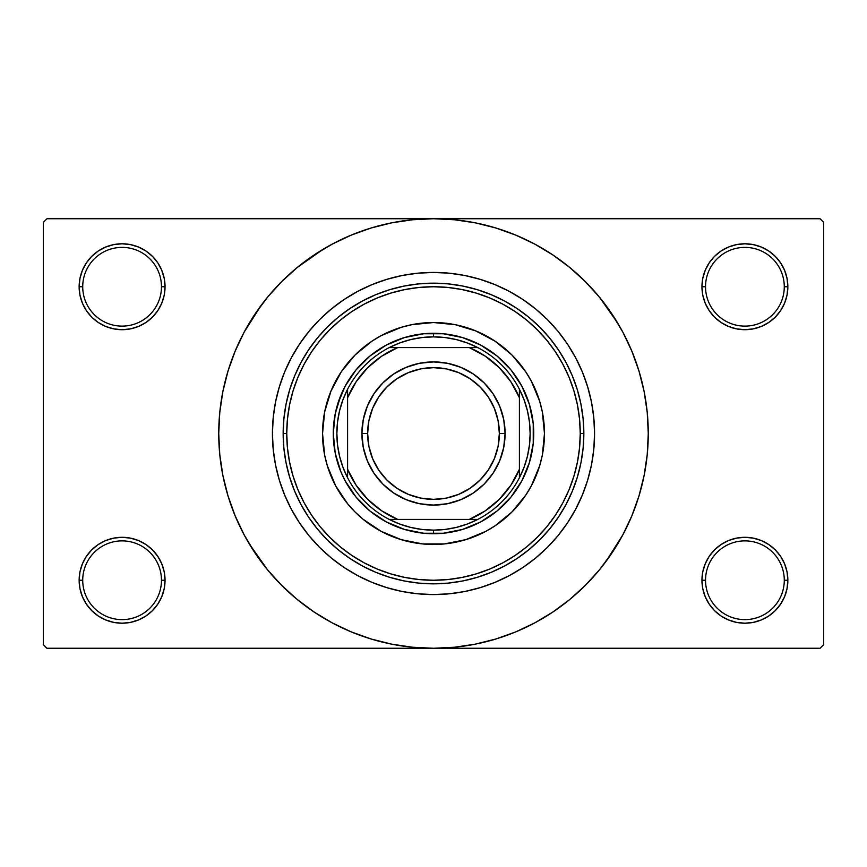 <?xml version="1.0" encoding="UTF-8"?>
<svg xmlns="http://www.w3.org/2000/svg" width="867" height="867" viewBox="0 0 867 867"><rect width="100%" height="100%" fill="white"/><g stroke="black" fill="none" stroke-linecap="round" stroke-linejoin="round"><path stroke-width="1.3" d="M784.277 580.251A39.373 39.373 0 0 0 744.905 540.878A39.373 39.373 0 0 0 705.532 580.251L701.956 580.251A42.949 42.949 0 0 1 744.905 537.302A42.949 42.949 0 0 1 787.854 580.251L784.277 580.251A39.373 39.373 0 0 1 744.905 619.623A39.373 39.373 0 0 1 705.532 580.251A39.373 39.373 0 0 1 744.905 540.878A39.373 39.373 0 0 1 784.277 580.251L787.854 580.251L787.03 571.873L784.592 563.821L780.614 556.386L775.271 549.884L768.769 544.541L761.345 540.575L753.282 538.125L744.905 537.302L736.527 538.125L728.464 540.575L721.041 544.541L714.527 549.884L709.195 556.386L705.218 563.821L702.779 571.873L701.956 580.251L702.779 588.628L705.218 596.691L709.195 604.115L714.527 610.628L721.041 615.971L728.464 619.938L736.527 622.376L744.905 623.21L753.282 622.376L761.345 619.938L768.769 615.971L775.271 610.628L780.614 604.115L784.592 596.691L787.03 588.628L787.854 580.251A42.949 42.949 0 0 1 744.905 623.21A42.949 42.949 0 0 1 701.956 580.251L705.532 580.251A39.373 39.373 0 0 0 744.905 619.623A39.373 39.373 0 0 0 784.277 580.251M161.468 580.251A39.373 39.373 0 0 0 122.095 540.878A39.373 39.373 0 0 0 82.723 580.251L79.146 580.251A42.949 42.949 0 0 1 122.095 537.302A42.949 42.949 0 0 1 165.044 580.251L161.468 580.251A39.373 39.373 0 0 1 122.095 619.623A39.373 39.373 0 0 1 82.723 580.251A39.373 39.373 0 0 1 122.095 540.878A39.373 39.373 0 0 1 161.468 580.251L165.044 580.251L164.221 571.873L161.782 563.821L157.805 556.386L152.473 549.884L145.959 544.541L138.536 540.575L130.473 538.125L122.095 537.302L113.718 538.125L105.655 540.575L98.231 544.541L91.729 549.884L86.386 556.386L82.408 563.821L79.97 571.873L79.146 580.251L79.97 588.628L82.408 596.691L86.386 604.115L91.729 610.628L98.231 615.971L105.655 619.938L113.718 622.376L122.095 623.21L130.473 622.376L138.536 619.938L145.959 615.971L152.473 610.628L157.805 604.115L161.782 596.691L164.221 588.628L165.044 580.251A42.949 42.949 0 0 1 122.095 623.21A42.949 42.949 0 0 1 79.146 580.251L82.723 580.251A39.373 39.373 0 0 0 122.095 619.623A39.373 39.373 0 0 0 161.468 580.251M161.468 286.749A39.373 39.373 0 0 0 122.095 247.377A39.373 39.373 0 0 0 82.723 286.749L79.146 286.749A42.949 42.949 0 0 1 122.095 243.79A42.949 42.949 0 0 1 165.044 286.749L161.468 286.749A39.373 39.373 0 0 1 122.095 326.122A39.373 39.373 0 0 1 82.723 286.749A39.373 39.373 0 0 1 122.095 247.377A39.373 39.373 0 0 1 161.468 286.749L165.044 286.749L164.221 278.372L161.782 270.309L157.805 262.885L152.473 256.372L145.959 251.029L138.536 247.062L130.473 244.624L122.095 243.79L113.718 244.624L105.655 247.062L98.231 251.029L91.729 256.372L86.386 262.885L82.408 270.309L79.97 278.372L79.146 286.749L79.97 295.127L82.408 303.179L86.386 310.614L91.729 317.116L98.231 322.459L105.655 326.425L113.718 328.875L122.095 329.698L130.473 328.875L138.536 326.425L145.959 322.459L152.473 317.116L157.805 310.614L161.782 303.179L164.221 295.127L165.044 286.749A42.949 42.949 0 0 1 122.095 329.698A42.949 42.949 0 0 1 79.146 286.749L82.723 286.749A39.373 39.373 0 0 0 122.095 326.122A39.373 39.373 0 0 0 161.468 286.749M784.277 286.749A39.373 39.373 0 0 0 744.905 247.377A39.373 39.373 0 0 0 705.532 286.749L701.956 286.749A42.949 42.949 0 0 1 744.905 243.79A42.949 42.949 0 0 1 787.854 286.749L784.277 286.749A39.373 39.373 0 0 1 744.905 326.122A39.373 39.373 0 0 1 705.532 286.749A39.373 39.373 0 0 1 744.905 247.377A39.373 39.373 0 0 1 784.277 286.749L787.854 286.749L787.03 278.372L784.592 270.309L780.614 262.885L775.271 256.372L768.769 251.029L761.345 247.062L753.282 244.624L744.905 243.79L736.527 244.624L728.464 247.062L721.041 251.029L714.527 256.372L709.195 262.885L705.218 270.309L702.779 278.372L701.956 286.749L702.779 295.127L705.218 303.179L709.195 310.614L714.527 317.116L721.041 322.459L728.464 326.425L736.527 328.875L744.905 329.698L753.282 328.875L761.345 326.425L768.769 322.459L775.271 317.116L780.614 310.614L784.592 303.179L787.03 295.127L787.854 286.749A42.949 42.949 0 0 1 744.905 329.698A42.949 42.949 0 0 1 701.956 286.749L705.532 286.749A39.373 39.373 0 0 0 744.905 326.122A39.373 39.373 0 0 0 784.277 286.749M272.433 433.5A161.067 161.067 0 0 1 433.5 272.433A161.067 161.067 0 0 1 594.567 433.5L593.797 449.29L591.478 464.929L587.631 480.253L582.31 495.144L575.547 509.428L567.43 522.985L558.012 535.687L547.391 547.391L535.687 558.012L522.985 567.43L509.428 575.547L495.144 582.31L480.253 587.631L464.929 591.478L449.29 593.797L433.5 594.567L417.71 593.797L402.071 591.478L386.747 587.631L371.856 582.31L357.572 575.547L344.015 567.43L331.313 558.012L319.609 547.391L308.988 535.687L299.57 522.985L291.453 509.428L284.69 495.144L279.369 480.253L275.522 464.929L273.203 449.29L272.433 433.5L273.203 417.71L275.522 402.071L279.369 386.747L284.69 371.856L291.453 357.572L299.57 344.015L308.988 331.313L319.609 319.609L331.313 308.988L344.015 299.57L357.572 291.453L371.856 284.69L386.747 279.369L402.071 275.522L417.71 273.203L433.5 272.433L449.29 273.203L464.929 275.522L480.253 279.369L495.144 284.69L509.428 291.453L522.985 299.57L535.687 308.988L547.391 319.609L558.012 331.313L567.43 344.015L575.547 357.572L582.31 371.856L587.631 386.747L591.478 402.071L593.797 417.71L594.567 433.5A161.067 161.067 0 0 1 433.5 594.567A161.067 161.067 0 0 1 272.433 433.5A161.067 161.067 0 0 1 433.5 272.433A161.067 161.067 0 0 1 594.567 433.5A161.067 161.067 0 0 1 433.5 594.567A161.067 161.067 0 0 1 272.433 433.5L273.203 449.29L275.522 464.929L279.369 480.253L284.69 495.144L291.453 509.428L299.57 522.985L308.988 535.687L319.609 547.391L331.313 558.012L344.015 567.43L357.572 575.547L371.856 582.31L386.747 587.631L402.071 591.478L417.71 593.797L433.5 594.567L449.29 593.797L464.929 591.478L480.253 587.631L495.144 582.31L509.428 575.547L522.985 567.43L535.687 558.012L547.391 547.391L558.012 535.687L567.43 522.985L575.547 509.428L582.31 495.144L587.631 480.253L591.478 464.929L593.797 449.29L594.567 433.5L593.797 417.71L591.478 402.071L587.631 386.747L582.31 371.856L575.547 357.572L567.43 344.015L558.012 331.313L547.391 319.609L535.687 308.988L522.985 299.57L509.428 291.453L495.144 284.69L480.253 279.369L464.929 275.522L449.29 273.203L433.5 272.433L417.71 273.203L402.071 275.522L386.747 279.369L371.856 284.69L357.572 291.453L344.015 299.57L331.313 308.988L319.609 319.609L308.988 331.313L299.57 344.015L291.453 357.572L284.69 371.856L279.369 386.747L275.522 402.071L273.203 417.71L272.433 433.5M606 561.437L622.907 534.733L631.913 515.681L639.012 495.837L644.138 475.398L647.226 454.546L648.267 433.5A214.767 214.767 0 0 1 433.5 648.267A214.767 214.767 0 0 1 218.733 433.5A214.767 214.767 0 0 1 433.5 218.733A214.767 214.767 0 0 1 648.267 433.5L647.226 412.454L644.138 391.602L639.012 371.163L631.913 351.319L622.907 332.267L612.069 314.19L599.509 297.262L585.355 281.645L569.738 267.491L552.81 254.931L540.878 247.507M249.295 543.912L267.491 569.738L281.645 585.355L297.262 599.509L314.19 612.069L332.267 622.907L351.319 631.913L371.163 639.012L391.602 644.138L412.454 647.226L433.5 648.267L820.074 648.267L823.65 644.68L823.65 222.32L823.65 644.68L820.074 648.267L46.926 648.267L43.35 644.68L43.35 222.32L46.926 218.733L433.5 218.733L46.926 218.733L43.35 222.32L43.35 644.68L46.926 648.267L433.5 648.267L454.546 647.226L475.398 644.138L495.837 639.012L515.681 631.913L534.733 622.907L552.81 612.069L569.738 599.509L585.355 585.355L599.509 569.738L612.069 552.81L619.493 540.878M820.074 218.733L433.5 218.733L820.074 218.733L823.65 222.32L820.074 218.733M543.912 617.705L552.81 612.069M617.705 323.088L599.509 297.262M323.088 249.295L297.262 267.491L281.645 281.645L267.491 297.262L254.931 314.19L247.507 326.122M261 305.563L244.093 332.267L235.087 351.319L227.988 371.163L222.862 391.602L219.774 412.454L218.733 433.5L219.774 454.546L222.862 475.398L227.988 495.837L235.087 515.681L244.093 534.733L254.931 552.81L267.491 569.738M314.19 612.069L326.122 619.493M714.527 256.372L709.195 262.885M705.218 303.179L706.356 305.683M161.782 270.309L157.805 262.885M130.473 244.624L122.095 243.79M138.536 326.425L140.584 325.515M152.473 317.116L157.805 310.614M161.782 563.821L160.644 561.317M152.473 610.628L157.805 604.115M728.464 540.575L726.416 541.485M714.527 549.884L709.195 556.386M705.218 596.691L709.195 604.115M736.527 622.376L744.905 623.21M552.81 254.931L534.733 244.093L515.681 235.087L495.837 227.988L475.398 222.862L454.546 219.774L433.5 218.733L412.454 219.774L391.602 222.862L371.163 227.988L351.319 235.087L332.267 244.093L314.19 254.931M335.637 381.209A110.965 110.965 0 0 0 335.637 485.791L327.314 465.709L324.67 455.142L322.535 433.5L324.67 411.858L330.988 391.039L341.24 371.856L355.037 355.037L371.856 341.24L381.198 335.637L401.291 327.314L411.858 324.67L433.5 322.535L455.142 324.67L475.961 330.988L495.144 341.24L511.963 355.037L525.76 371.856L531.363 381.198L539.686 401.291L542.33 411.858L544.465 433.5A110.965 110.965 0 0 1 433.5 544.465A110.965 110.965 0 0 1 322.535 433.5A110.965 110.965 0 0 1 433.5 322.535A110.965 110.965 0 0 1 544.465 433.5L542.33 455.142L539.686 465.709L531.363 485.802A110.965 110.965 0 0 0 531.363 381.209M335.648 485.823A110.965 110.965 0 0 0 347.656 503.814M347.797 503.976A110.965 110.965 0 0 0 363.024 519.203M363.186 519.344A110.965 110.965 0 0 0 381.177 531.352M381.209 531.363A110.965 110.965 0 0 0 485.791 531.363L465.709 539.686L444.381 543.923L422.619 543.923L401.291 539.686L381.198 531.363L363.11 519.268L355.037 511.963L347.732 503.89L335.637 485.802M485.823 531.352A110.965 110.965 0 0 0 503.814 519.344M503.976 519.203A110.965 110.965 0 0 0 519.203 503.976M519.344 503.814A110.965 110.965 0 0 0 531.352 485.823M283.162 433.5L286.749 433.5A146.751 146.751 0 0 1 433.5 286.749A146.751 146.751 0 0 1 580.251 433.5L583.838 433.5A150.338 150.338 0 0 0 433.5 283.162A150.338 150.338 0 0 0 283.162 433.5A150.338 150.338 0 0 1 433.5 283.162A150.338 150.338 0 0 1 583.838 433.5L583.112 448.239L580.944 462.826L577.357 477.143L572.393 491.025L566.086 504.366L558.5 517.025L549.711 528.87L539.805 539.805L528.87 549.711L517.025 558.5L504.366 566.086L491.025 572.393L477.143 577.357L462.826 580.944L448.239 583.112L433.5 583.838L418.761 583.112L404.174 580.944L389.857 577.357L375.975 572.393L362.634 566.086L349.975 558.5L338.13 549.711L327.195 539.805L317.289 528.87L308.5 517.025L300.914 504.366L294.607 491.025L289.643 477.143L286.056 462.826L283.888 448.239L283.162 433.5L283.888 418.761L286.056 404.174L289.643 389.857L294.607 375.975L300.914 362.634L308.5 349.975L317.289 338.13L327.195 327.195L338.13 317.289L349.975 308.5L362.634 300.914L375.975 294.607L389.857 289.643L404.174 286.056L418.761 283.888L433.5 283.162L448.239 283.888L462.826 286.056L477.143 289.643L491.025 294.607L504.366 300.914L517.025 308.5L528.87 317.289L539.805 327.195L549.711 338.13L558.5 349.975L566.086 362.634L572.393 375.975L577.357 389.857L580.944 404.174L583.112 418.761L583.838 433.5A150.338 150.338 0 0 1 433.5 583.838A150.338 150.338 0 0 1 283.162 433.5A150.338 150.338 0 0 0 433.5 583.838A150.338 150.338 0 0 0 583.838 433.5L580.251 433.5L579.546 419.119L577.433 404.867L573.932 390.898L569.088 377.34L562.921 364.324L555.519 351.969L546.947 340.406L537.269 329.731L526.594 320.053L515.031 311.481L502.676 304.079L489.66 297.912L476.102 293.068L462.133 289.567L447.881 287.454L433.5 286.749L419.119 287.454L404.867 289.567L390.898 293.068L377.34 297.912L364.324 304.079L351.969 311.481L340.406 320.053L329.731 329.731L320.053 340.406L311.481 351.969L304.079 364.324L297.912 377.34L293.068 390.898L289.567 404.867L287.454 419.119L286.749 433.5L287.454 447.881L289.567 462.133L293.068 476.102L297.912 489.66L304.079 502.676L311.481 515.031L320.053 526.594L329.731 537.269L340.406 546.947L351.969 555.519L364.324 562.921L377.34 569.088L390.898 573.932L404.867 577.433L419.119 579.546L433.5 580.251L447.881 579.546L462.133 577.433L476.102 573.932L489.66 569.088L502.676 562.921L515.031 555.519L526.594 546.947L537.269 537.269L546.947 526.594L555.519 515.031L562.921 502.676L569.088 489.66L573.932 476.102L577.433 462.133L579.546 447.881L580.251 433.5A146.751 146.751 0 0 1 433.5 580.251A146.751 146.751 0 0 1 286.749 433.5L283.162 433.5M337.588 404.412L345.109 386.259L356.023 369.916L369.916 356.023L386.259 345.109L404.412 337.588L423.681 333.762L443.319 333.762L462.588 337.588L480.741 345.109L497.084 356.023L510.977 369.916L521.891 386.259L529.412 404.412L533.238 423.681L533.238 443.319L529.412 462.588L521.891 480.741L510.977 497.084L497.084 510.977L480.741 521.891L462.588 529.412L443.319 533.238L423.681 533.238L404.412 529.412L386.259 521.891L369.916 510.977L356.023 497.084L345.109 480.741L340.904 471.854L335.204 453.051L333.275 433.5L335.204 413.949L340.904 395.146M531.363 485.802L525.76 495.144L511.963 511.963L495.144 525.76L485.802 531.363M511.963 355.037L503.89 347.732M475.961 330.988L465.709 327.314M355.037 355.037L347.732 363.11M330.988 391.039L327.314 401.291M355.037 511.963L363.11 519.268M391.039 536.012L401.291 539.686M511.963 511.963L519.268 503.89M536.012 475.961L539.686 465.709M529.412 462.588L526.096 471.854M404.412 529.412L395.146 526.096M462.588 337.588L471.854 340.904M531.352 381.177A110.965 110.965 0 0 0 519.344 363.186M519.203 363.024A110.965 110.965 0 0 0 503.976 347.797M503.814 347.656A110.965 110.965 0 0 0 485.823 335.648M485.791 335.637A110.965 110.965 0 0 0 381.209 335.637M381.177 335.648A110.965 110.965 0 0 0 363.186 347.656M363.024 347.797A110.965 110.965 0 0 0 347.797 363.024M347.656 363.186A110.965 110.965 0 0 0 335.648 381.177M347.591 477.771A96.638 96.638 0 0 1 347.591 389.229L342.953 399.73L339.582 410.72L337.545 422.034L336.862 433.5L337.545 444.966L339.582 456.28L342.953 467.27L347.591 477.771A96.638 96.638 0 0 0 389.229 519.409L399.73 524.047L410.72 527.418L422.034 529.455L433.5 530.138A96.638 96.638 0 0 1 389.229 519.409L477.771 519.409A96.638 96.638 0 0 1 433.5 530.138L444.966 529.455L456.28 527.418L467.27 524.047L477.771 519.409A96.638 96.638 0 0 0 519.409 477.771L524.047 467.27L527.418 456.28L529.455 444.966L530.138 433.5L529.455 422.034L527.418 410.72L524.047 399.73L519.409 389.229A96.638 96.638 0 0 1 519.409 477.771L519.409 389.229A96.638 96.638 0 0 0 477.771 347.591L467.27 342.953L456.28 339.582L444.966 337.545L433.5 336.862L433.5 333.275A100.225 100.225 0 0 0 333.275 433.5A100.225 100.225 0 0 0 433.5 533.725L433.5 530.138L433.5 533.725A100.225 100.225 0 0 1 333.275 433.5A100.225 100.225 0 0 1 433.5 333.275A100.225 100.225 0 0 1 533.725 433.5A100.225 100.225 0 0 1 433.5 533.725A100.225 100.225 0 0 0 533.725 433.5A100.225 100.225 0 0 0 433.5 333.275L433.5 336.862L422.034 337.545L410.72 339.582L399.73 342.953L389.229 347.591A96.638 96.638 0 0 1 477.771 347.591L389.229 347.591A96.638 96.638 0 0 0 347.591 389.229L347.591 477.771A96.638 96.638 0 0 0 389.229 519.409L469.296 519.409L485.282 510.826L499.305 499.305L510.826 485.282L519.409 469.296L519.409 397.704L510.826 381.718L499.305 367.695L485.282 356.174L469.296 347.591L397.704 347.591L381.718 356.174L367.695 367.695L356.174 381.718L347.591 397.704L347.591 469.296L356.174 485.282L367.695 499.305L381.718 510.826L397.704 519.409A93.062 93.062 0 0 1 347.591 469.296L347.591 477.771M477.771 347.591A96.638 96.638 0 0 1 519.409 389.229L519.409 397.704A93.062 93.062 0 0 0 469.296 347.591L477.771 347.591M519.409 477.771A96.638 96.638 0 0 1 477.771 519.409L469.296 519.409A93.062 93.062 0 0 0 519.409 469.296L519.409 477.771M347.591 389.229A96.638 96.638 0 0 1 389.229 347.591L397.704 347.591A93.062 93.062 0 0 0 347.591 397.704L347.591 389.229M505.093 433.5L499.359 433.5A65.859 65.859 0 0 1 433.5 499.359A65.859 65.859 0 0 1 367.641 433.5L361.907 433.5A71.593 71.593 0 0 0 433.5 505.093A71.593 71.593 0 0 0 505.093 433.5A71.593 71.593 0 0 1 433.5 505.093A71.593 71.593 0 0 1 361.907 433.5A71.593 71.593 0 0 1 433.5 361.907A71.593 71.593 0 0 1 505.093 433.5L503.716 447.47L499.641 460.897L493.02 473.274L484.122 484.122L473.274 493.02L460.897 499.641L447.47 503.716L433.5 505.093L419.53 503.716L406.103 499.641L393.726 493.02L382.878 484.122L373.98 473.274L367.359 460.897L363.284 447.47L361.907 433.5L363.284 419.53L367.359 406.103L373.98 393.726L382.878 382.878L393.726 373.98L406.103 367.359L419.53 363.284L433.5 361.907L447.47 363.284L460.897 367.359L473.274 373.98L484.122 382.878L493.02 393.726L499.641 406.103L503.716 419.53L505.093 433.5A71.593 71.593 0 0 0 433.5 361.907A71.593 71.593 0 0 0 361.907 433.5L367.641 433.5L368.908 420.647L372.658 408.292L378.738 396.913L386.931 386.931L396.913 378.738L408.292 372.658L420.647 368.908L433.5 367.641L446.353 368.908L458.708 372.658L470.087 378.738L480.069 386.931L488.262 396.913L494.342 408.292L498.091 420.647L499.359 433.5L498.091 446.353L494.342 458.708L488.262 470.087L480.069 480.069L470.087 488.262L458.708 494.342L446.353 498.091L433.5 499.359L420.647 498.091L408.292 494.342L396.913 488.262L386.931 480.069L378.738 470.087L372.658 458.708L368.908 446.353L367.641 433.5A65.859 65.859 0 0 1 433.5 367.641A65.859 65.859 0 0 1 499.359 433.5L505.093 433.5M493.02 473.274L484.122 484.122L473.274 493.02M393.726 493.02L382.878 484.122L373.98 473.274M373.98 393.726L382.878 382.878L393.726 373.98M473.274 373.98L484.122 382.878L493.02 393.726"/></g></svg>
